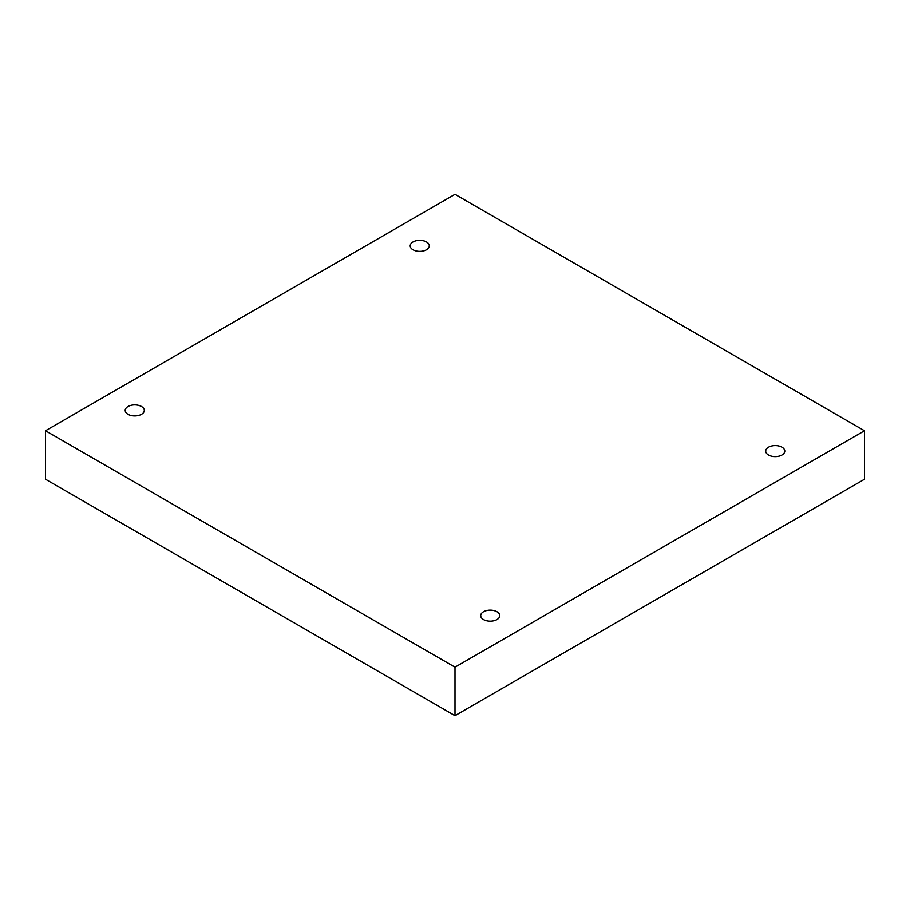 <?xml version="1.0" encoding="UTF-8"?>
<svg xmlns="http://www.w3.org/2000/svg" width="910" height="910" viewBox="0 0 910 910"><rect width="100%" height="100%" fill="white"/><g stroke="black" fill="none" stroke-linecap="round" stroke-linejoin="round"><path stroke-width="1.36" d="M455 715.669L864.5 479.251L864.5 430.748L455 194.331L45.5 430.748L45.5 479.251L455 715.669L455 667.178L864.5 430.748M45.5 430.748L455 667.178M768.495 455A9.544 5.517 0 0 0 778.903 456.194A9.544 5.517 0 0 0 784.795 451.098A9.544 5.517 0 0 0 775.252 445.593A9.544 5.517 0 0 0 765.708 451.098A9.544 5.517 0 0 0 768.495 455M483.494 619.539A9.544 5.517 0 0 0 493.902 620.734A9.544 5.517 0 0 0 499.795 615.649A9.544 5.517 0 0 0 490.251 610.132A9.544 5.517 0 0 0 480.707 615.649A9.544 5.517 0 0 0 483.494 619.539M128.003 414.3A9.544 5.517 0 0 0 138.4 415.495A9.544 5.517 0 0 0 144.292 410.399A9.544 5.517 0 0 0 134.748 404.893A9.544 5.517 0 0 0 125.205 410.399A9.544 5.517 0 0 0 128.003 414.3M413.003 249.749A9.544 5.517 0 0 0 423.4 250.944A9.544 5.517 0 0 0 429.292 245.859A9.544 5.517 0 0 0 419.749 240.342A9.544 5.517 0 0 0 410.205 245.859A9.544 5.517 0 0 0 413.003 249.749"/></g></svg>
